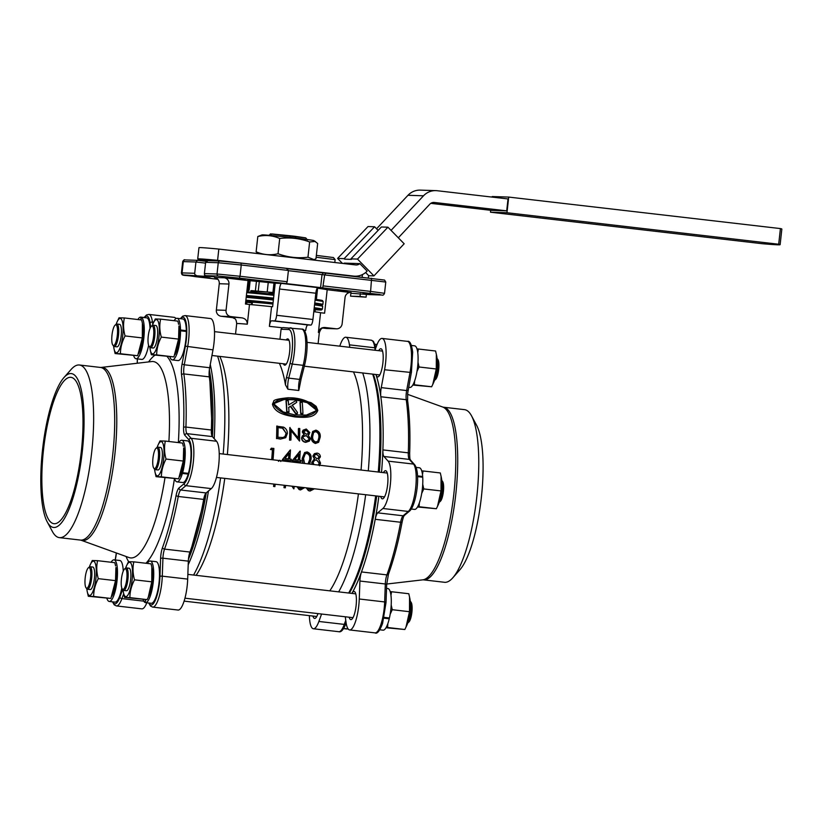 <?xml version="1.0" encoding="UTF-8"?>
<svg xmlns="http://www.w3.org/2000/svg" width="823" height="823" viewBox="0 0 823 823"><rect width="100%" height="100%" fill="white"/><g stroke="black" fill="none" stroke-linecap="round" stroke-linejoin="round"><path stroke-width="1.23" d="M274.666 403.27L284.069 399.525L295.601 399.865L307.236 402.694L315.981 409.772L315.744 411.099M316.186 409.35L307.37 402.221L295.652 399.381L284.058 399.093L274.759 403.044L274.471 404.515L283.133 411.911L294.757 414.885L306.382 415.08L315.857 410.903L315.981 409.772M317.801 410.399L316.155 406.346L311.125 402.704L294.871 398.198L288.276 397.756C278.051 398.733 273.195 399.968 273.699 401.449L272.444 404.206C274.964 413.835 287.361 415.512 295.107 416.963C303.039 417.446 314.705 418.753 317.801 410.399A0.946 0.545 -177.8 0 0 317.112 409.823C309.829 396.768 280.437 393.641 273.545 403.97C280.334 417.642 310.065 420.964 317.112 409.823M70.511 377.304A73.669 18.878 -83.4 0 0 43.578 449.121A73.669 18.878 -83.4 0 0 53.937 523.695A73.669 18.878 -83.4 0 0 54.349 523.726A73.669 18.878 -83.4 0 0 81.271 451.909A73.669 18.878 -83.4 0 0 70.912 377.325A73.669 18.878 -83.4 0 0 70.511 377.304M423.444 579.845L444.492 582.283A86.899 22.272 -83.4 0 0 444.965 582.324A86.899 22.272 -83.4 0 0 452.753 577.859A86.899 22.272 -83.4 0 0 476.62 498.532A86.899 22.272 -83.4 0 0 471.538 415.852A86.899 22.272 -83.4 0 0 464.511 409.648L443.463 407.21A86.899 22.272 96.6 0 1 455.685 495.168A86.899 22.272 96.6 0 1 423.917 579.886A86.899 22.272 96.6 0 1 423.444 579.845L422.765 579.845A87.135 22.334 -83.4 0 0 453.627 495.868A87.135 22.334 -83.4 0 0 442.795 407.056L407.57 394.33M63.978 377.531L71.128 369.434A86.899 22.272 96.6 0 1 78.915 364.97A86.899 22.272 96.6 0 1 79.389 365.001A86.899 22.272 96.6 0 1 91.61 452.959A86.899 22.272 96.6 0 1 59.853 537.666A86.899 22.272 96.6 0 1 59.379 537.635A86.899 22.272 96.6 0 1 52.353 531.432L47.24 521.916A77.455 19.855 96.6 0 1 42.703 448.226A77.455 19.855 96.6 0 1 63.978 377.531A77.455 19.855 96.6 0 1 70.922 373.549A77.455 19.855 96.6 0 1 82.331 451.158A77.455 19.855 96.6 0 1 53.927 527.481A77.455 19.855 96.6 0 1 47.24 521.916M437.136 358.53L437.877 359.528A10.39 2.664 96.6 0 1 438.69 369.486A10.39 2.664 96.6 0 1 435.573 379.434L434.626 380.236A11.337 2.901 -83.4 0 0 438.031 369.393A11.337 2.901 -83.4 0 0 437.136 358.53A11.337 2.901 -83.4 0 0 437.044 358.406M410.348 601.243L411.078 602.251A10.39 2.664 96.6 0 1 411.901 612.209A10.39 2.664 96.6 0 1 408.774 622.147L407.827 622.96A11.337 2.901 -83.4 0 0 411.233 612.106A11.337 2.901 -83.4 0 0 410.348 601.243A11.337 2.901 -83.4 0 0 410.245 601.129M441.858 480.478L442.599 481.476A10.39 2.664 96.6 0 1 443.412 491.434A10.39 2.664 96.6 0 1 440.295 501.382L439.348 502.184A11.337 2.901 -83.4 0 0 442.753 491.331A11.337 2.901 -83.4 0 0 441.858 480.478A11.337 2.901 -83.4 0 0 441.766 480.354M117.329 335.259A10.39 2.664 -83.4 0 0 115.107 325.136A10.39 2.664 -83.4 0 0 111.99 335.084A10.39 2.664 -83.4 0 0 112.802 345.043A10.39 2.664 -83.4 0 0 117.329 335.259M115.107 325.136L116.053 324.334A11.337 2.901 96.6 0 1 116.866 324.015A11.337 2.901 96.6 0 1 118.481 335.373A11.337 2.901 96.6 0 1 114.263 346.534A11.337 2.901 96.6 0 1 113.543 346.041L112.802 345.043M153.572 336.432A10.39 2.664 -83.4 0 0 151.35 326.309A10.39 2.664 -83.4 0 0 148.233 336.257A10.39 2.664 -83.4 0 0 149.045 346.216A10.39 2.664 -83.4 0 0 153.572 336.432M151.35 326.309L152.296 325.507A11.337 2.901 96.6 0 1 153.109 325.188A11.337 2.901 96.6 0 1 154.714 336.545A11.337 2.901 96.6 0 1 150.496 347.707A11.337 2.901 96.6 0 1 149.776 347.213L149.045 346.216M158.294 458.37A10.39 2.664 -83.4 0 0 156.072 448.257A10.39 2.664 -83.4 0 0 152.955 458.205A10.39 2.664 -83.4 0 0 153.767 468.153A10.39 2.664 -83.4 0 0 158.294 458.37M156.072 448.257L157.018 447.445A11.337 2.901 96.6 0 1 157.831 447.136A11.337 2.901 96.6 0 1 159.436 458.483A11.337 2.901 96.6 0 1 155.218 469.655A11.337 2.901 96.6 0 1 154.508 469.161L153.767 468.153M126.773 579.145A10.39 2.664 -83.4 0 0 124.551 569.032A10.39 2.664 -83.4 0 0 121.434 578.97A10.39 2.664 -83.4 0 0 122.246 588.929A10.39 2.664 -83.4 0 0 126.773 579.145M124.551 569.032L125.497 568.22A11.337 2.901 96.6 0 1 126.31 567.911A11.337 2.901 96.6 0 1 127.925 579.258A11.337 2.901 96.6 0 1 123.707 590.43A11.337 2.901 96.6 0 1 122.987 589.937L122.246 588.929M90.53 577.972A10.39 2.664 -83.4 0 0 88.308 567.86A10.39 2.664 -83.4 0 0 85.191 577.797A10.39 2.664 -83.4 0 0 86.004 587.756A10.39 2.664 -83.4 0 0 90.53 577.972M88.308 567.86L89.265 567.047A11.337 2.901 96.6 0 1 90.077 566.738A11.337 2.901 96.6 0 1 91.682 578.085A11.337 2.901 96.6 0 1 87.464 589.247A11.337 2.901 96.6 0 1 86.744 588.764L86.004 587.756M150.496 347.707L153.222 348.016A11.337 2.901 -83.4 0 0 157.44 336.854A11.337 2.901 -83.4 0 0 155.835 325.507L153.109 325.188M155.218 469.655L157.944 469.964A11.337 2.901 -83.4 0 0 162.162 458.802A11.337 2.901 -83.4 0 0 160.557 447.455L157.831 447.136M123.707 590.43L126.423 590.739A11.337 2.901 -83.4 0 0 130.641 579.577A11.337 2.901 -83.4 0 0 129.036 568.22L126.31 567.911M87.464 589.247L90.18 589.566A11.337 2.901 -83.4 0 0 94.398 578.404A11.337 2.901 -83.4 0 0 92.793 567.047L90.077 566.738M114.263 346.534L116.979 346.843A11.337 2.901 -83.4 0 0 121.197 335.681A11.337 2.901 -83.4 0 0 119.592 324.334L116.866 324.015M417.755 352.614L418.341 349.014L435.593 351.01L436.674 355.834A17.252 4.424 96.6 0 1 433.556 382.757L431.643 386.779L412.786 385.041M436.355 354.24L436.283 368.982L432.764 384.485M431.643 386.779L414.391 384.783L414.627 380.926M416.973 371.471L419.041 366.986L418.002 362.274M418.341 349.014L417.004 348.921M422.477 474.562L423.063 470.962L440.315 472.958L441.395 477.782A17.252 4.424 96.6 0 1 438.278 504.705L436.365 508.727L417.508 506.989M441.077 476.188L441.005 490.93L437.486 506.433M417.714 506.629L419.113 506.731L419.349 502.874M421.695 493.419L423.763 488.934L422.724 484.222M390.956 595.338L391.542 591.737L408.794 593.733L409.875 598.547A17.252 4.424 96.6 0 1 410.029 611.839A17.252 4.424 96.6 0 1 406.757 625.48L404.844 629.502L385.987 627.764M409.556 596.953L409.484 611.705L405.965 627.198M386.193 627.404L387.592 627.496L387.828 623.649M390.184 614.195L392.242 609.699L391.203 604.998M113.636 346.164A17.252 4.424 -83.4 0 0 114.006 348.736A17.252 4.424 -83.4 0 0 114.428 350.361A17.252 4.424 -83.4 0 0 121.176 344.281A17.252 4.424 -83.4 0 0 122.143 320.816A17.252 4.424 -83.4 0 0 117.123 321.814A17.252 4.424 -83.4 0 0 116.177 324.231M114.006 348.736L115.097 353.551L120.436 353.725C120.456 347.656 122.01 341.72 125.075 335.928C123.337 329.807 123.1 323.809 124.376 317.956L119.037 317.791L117.123 321.814M86.837 588.887A17.252 4.424 -83.4 0 0 87.207 591.459A17.252 4.424 -83.4 0 0 91.672 593.877A17.252 4.424 -83.4 0 0 95.921 578.456A17.252 4.424 -83.4 0 0 95.159 563.035A17.252 4.424 -83.4 0 0 90.335 564.537A17.252 4.424 -83.4 0 0 89.388 566.954M87.207 591.459L88.298 596.274L93.637 596.449C93.668 590.379 95.211 584.443 98.276 578.651L115.529 580.647L110.879 598.444L88.298 596.274M112 596.15L112.792 594.422A17.252 4.424 -83.4 0 0 116.074 580.791A17.252 4.424 -83.4 0 0 115.92 567.5L115.529 580.647M123.08 590.06A17.252 4.424 -83.4 0 0 123.45 592.632A17.252 4.424 -83.4 0 0 123.872 594.257A17.252 4.424 -83.4 0 0 130.62 588.178A17.252 4.424 -83.4 0 0 131.587 564.712A17.252 4.424 -83.4 0 0 126.567 565.71A17.252 4.424 -83.4 0 0 125.621 568.127M124.54 597.447L129.88 597.621C129.9 591.552 131.454 585.616 134.519 579.824C132.781 573.693 132.544 567.705 133.83 561.852L151.072 563.858L151.833 567.078L151.771 581.82L148.243 597.323L147.122 599.617L124.54 597.447L123.45 592.632M148.243 597.323L149.035 595.595A17.252 4.424 -83.4 0 0 152.162 568.672L151.833 567.078M154.601 469.285A17.252 4.424 -83.4 0 0 154.971 471.857A17.252 4.424 -83.4 0 0 159.827 473.626A17.252 4.424 -83.4 0 0 164.034 450.263A17.252 4.424 -83.4 0 0 158.674 443.792A17.252 4.424 -83.4 0 0 158.088 444.934A17.252 4.424 -83.4 0 0 157.142 447.352M154.971 471.857L156.051 476.671L161.39 476.846C161.421 470.777 162.975 464.841 166.04 459.049C164.302 452.917 164.065 446.93 165.341 441.077L160.001 440.912L158.088 444.934M179.764 476.548L180.556 474.82A17.252 4.424 -83.4 0 0 181.842 471.342A17.252 4.424 -83.4 0 0 182.048 470.653A17.252 4.424 -83.4 0 0 183.673 447.897L183.282 461.045L178.642 478.842L156.051 476.671M165.341 441.077L182.593 443.083L183.354 446.303M347.944 628.679A20.945 5.37 96.6 0 1 347.491 628.906L343.644 628.463M386.532 588.394L387.859 588.548A20.945 5.37 96.6 0 1 390.832 609.534A20.945 5.37 96.6 0 1 389.433 617.98L384.187 617.373M416.129 467.402L419.38 467.783A20.945 5.37 96.6 0 1 422.672 476.486L417.518 475.889M417.549 476.62L422.724 477.217A20.945 5.37 96.6 0 1 422.353 488.759A20.945 5.37 96.6 0 1 414.555 509.396L411.294 509.026M411.407 345.454L414.658 345.835A20.945 5.37 96.6 0 1 417.631 366.821A20.945 5.37 96.6 0 1 409.833 387.448L408.671 387.314M133.676 355.639A20.945 5.37 -83.4 0 0 136.021 358.735A20.945 5.37 -83.4 0 0 143.819 338.099A20.945 5.37 -83.4 0 0 141.289 317.236L147.07 317.915A20.945 5.37 -83.4 0 1 150.033 328.418M136.021 358.735L141.813 359.404A20.945 5.37 -83.4 0 0 148.603 345.331M106.887 598.362A20.945 5.37 -83.4 0 0 109.222 601.459A20.945 5.37 -83.4 0 0 117.02 580.822A20.945 5.37 -83.4 0 0 114.047 559.835A20.945 5.37 -83.4 0 0 111.105 562.253M123.244 571.141A20.945 5.37 -83.4 0 0 119.839 560.504L114.047 559.835M145.62 599.669L145.249 602.59A20.945 5.37 -83.4 0 0 145.465 602.631A20.945 5.37 -83.4 0 0 153.263 581.995A20.945 5.37 -83.4 0 0 150.29 561.008A20.945 5.37 -83.4 0 0 147.338 563.426M151.031 603.259A20.945 5.37 -83.4 0 0 151.257 603.3A20.945 5.37 -83.4 0 0 159.045 582.663A20.945 5.37 -83.4 0 0 156.082 561.677L150.29 561.008M143.13 599.535A20.945 5.37 -83.4 0 0 145.033 602.508L145.26 602.529M182.048 470.653L182.613 472.711A20.945 5.37 -83.4 0 0 184.784 461.219A20.945 5.37 -83.4 0 0 181.811 440.233A20.945 5.37 -83.4 0 0 178.858 442.651M182.613 472.711L188.395 473.379A20.945 5.37 -83.4 0 0 190.566 461.888A20.945 5.37 -83.4 0 0 187.593 440.902L181.811 440.233M174.641 478.76A20.945 5.37 -83.4 0 0 176.986 481.856A20.945 5.37 -83.4 0 0 182.397 473.431L188.189 474.099L187.983 473.328M176.986 481.856L182.768 482.525A20.945 5.37 -83.4 0 0 188.189 474.099M316.351 255.387L333.459 257.558L335.126 259.636L316.145 257.229M149.879 347.337A17.252 4.424 -83.4 0 0 150.249 349.909A17.252 4.424 -83.4 0 0 154.703 352.326A17.252 4.424 -83.4 0 0 158.962 336.905A17.252 4.424 -83.4 0 0 158.201 321.484A17.252 4.424 -83.4 0 0 153.366 322.986A17.252 4.424 -83.4 0 0 152.42 325.404M150.249 349.909L151.329 354.723L156.668 354.898C156.699 348.829 158.253 342.893 161.318 337.101C159.58 330.98 159.343 324.982 160.619 319.139L155.28 318.964L153.366 322.986M175.042 354.6L175.834 352.872A17.252 4.424 -83.4 0 0 179.105 339.241A17.252 4.424 -83.4 0 0 179.496 332.379A17.252 4.424 -83.4 0 0 179.486 331.607A17.252 4.424 -83.4 0 0 178.951 325.949L178.56 339.107L173.92 356.904L151.329 354.723M160.619 319.139L177.871 321.135L178.632 324.355M180.062 339.271A20.945 5.37 -83.4 0 0 180.525 330.805L186.317 331.474A20.945 5.37 -83.4 0 1 185.844 339.94A20.945 5.37 -83.4 0 1 178.046 360.577L172.264 359.908A20.945 5.37 -83.4 0 0 180.062 339.271M169.919 356.812A20.945 5.37 -83.4 0 0 172.264 359.908M288.688 329.498A1.893 1.821 -88.1 0 1 290.714 327.832A24.556 6.296 96.6 0 1 290.848 327.842A24.556 6.296 96.6 0 1 294.336 352.439A24.556 6.296 96.6 0 1 292.278 364.075L288.729 378.127A9.444 2.418 -83.4 0 0 287.947 382.602A9.444 2.418 -83.4 0 0 287.916 389.228L285.447 384.825A11.337 2.901 96.6 0 1 285.643 382.376A11.337 2.901 96.6 0 1 286.589 377.006L290.138 362.953A22.663 5.812 -83.4 0 0 288.688 329.498L281.075 329.251L279.974 339.23M286.589 377.006A1.893 0.833 14.2 0 0 288.729 378.127L299.613 379.393A9.444 2.418 96.6 0 0 298.821 383.868A9.444 2.418 96.6 0 0 298.8 390.493L301.115 378.94A1.893 0.833 14.2 0 0 301.105 378.683M209.68 367.727L212.992 349.857A24.556 6.296 -83.4 0 0 210.493 318.532L185.103 315.59A24.556 6.296 96.6 0 1 188.59 340.187A24.556 6.296 96.6 0 1 187.603 346.915L184.29 364.784L209.68 367.727A9.444 2.418 -83.4 0 0 209.299 370.319A9.444 2.418 -83.4 0 0 209.268 376.862L183.868 373.92A126.845 32.509 96.6 0 1 185.926 427.065L211.326 430.007A9.444 2.418 -83.4 0 0 212.344 436.591L186.955 433.639L191.131 438.289L216.531 441.241L212.344 436.591M149.045 603.043A22.663 5.812 -83.4 0 0 159.487 582.674A22.663 5.812 -83.4 0 0 159.95 576.45L160.598 558.498A11.337 2.901 96.6 0 1 162.512 547.583A124.962 32.025 -83.4 0 0 176.04 495.734A11.337 2.901 96.6 0 1 179.002 487.967L184.177 483.626A22.663 5.812 -83.4 0 0 191.008 461.909A22.663 5.812 -83.4 0 0 189.002 439.904A1.893 1.78 -42 0 1 191.131 438.289A24.556 6.296 96.6 0 1 193.312 462.135A24.556 6.296 96.6 0 1 185.905 485.663L180.731 490.004L206.131 492.946A9.444 2.418 -83.4 0 0 203.662 499.417L178.262 496.475A126.845 32.509 96.6 0 1 164.528 549.106L189.918 552.048A9.444 2.418 -83.4 0 0 188.518 558.55A9.444 2.418 -83.4 0 0 188.333 561.142L162.933 558.2L162.285 576.162L187.685 579.104L188.333 561.142M385.946 602.652A1.893 0.545 -177.9 0 0 386.018 602.508L382.582 623.474C379.64 631.087 377.119 634.224 375.021 632.877A24.556 6.296 -83.4 0 0 384.156 608.681A24.556 6.296 -83.4 0 0 384.66 601.942L385.308 583.98L359.908 581.038A9.444 2.418 96.6 0 1 361.503 571.944A126.845 32.509 96.6 0 1 351.977 593.29A14.166 3.631 96.6 0 1 354.085 591.459A14.166 3.631 96.6 0 1 356.102 605.656A14.166 3.631 96.6 0 1 350.824 619.606A14.166 3.631 96.6 0 1 349.158 617.229M317.966 613.619A14.166 3.631 96.6 0 1 314.581 618.433A14.166 3.631 96.6 0 1 312.915 616.057M383.436 472.628A14.166 3.631 96.6 0 1 385.606 470.694A14.166 3.631 96.6 0 1 387.612 484.881A14.166 3.631 96.6 0 1 382.345 498.841A14.166 3.631 96.6 0 1 380.679 496.454M378.714 350.68A14.166 3.631 96.6 0 1 380.884 348.746A14.166 3.631 96.6 0 1 382.89 362.933A14.166 3.631 96.6 0 1 377.623 376.893A14.166 3.631 96.6 0 1 376.09 374.949A14.166 3.631 96.6 0 1 375.957 374.506A126.845 32.509 96.6 0 1 376.09 374.949A126.845 32.509 96.6 0 1 380.843 396.758A9.444 2.418 96.6 0 1 381.265 387.623L406.655 390.565L409.967 372.696A24.556 6.296 -83.4 0 0 410.955 365.968A24.556 6.296 -83.4 0 0 407.478 341.37L382.078 338.428A24.556 6.296 96.6 0 1 385.565 363.025A24.556 6.296 96.6 0 1 384.578 369.753L381.265 387.623M359.908 581.038L359.27 599A24.556 6.296 96.6 0 1 358.766 605.738A24.556 6.296 96.6 0 1 349.631 629.934A24.556 6.296 96.6 0 1 346.041 622.332L345.279 616.777M390.287 484.963A24.556 6.296 96.6 0 1 382.88 508.491L377.706 512.842L403.105 515.784L408.28 511.443A24.556 6.296 -83.4 0 0 415.677 487.916A24.556 6.296 -83.4 0 0 413.506 464.079L388.117 461.127A24.556 6.296 96.6 0 1 390.287 484.963M123.676 593.753L121.907 598.619A24.556 6.296 96.6 0 1 116.413 605.923L141.803 608.866A24.556 6.296 -83.4 0 0 146.833 602.786M373.292 374.198A125.333 32.128 96.6 0 1 379.331 472.145M382.88 508.491L408.28 511.443A1.893 1.759 50 0 0 409.576 511.062C416.376 505.456 420.954 472.453 414.597 464.635A1.893 1.78 -42 0 0 413.506 464.079L409.329 459.419L383.93 456.477A9.444 2.418 96.6 0 1 382.901 449.903A126.845 32.509 96.6 0 1 381.533 472.402A126.845 32.509 96.6 0 0 375.905 374.506M209.361 369.805L212.457 436.704A125.333 32.128 -83.4 0 0 209.351 369.918M270.232 235.645L271.909 233.958L290.426 235.779L289.83 237.569M315.363 241.448L309.633 241.952C299.932 238.372 289.953 237.209 279.707 238.485C272.629 235.399 265.325 234.74 257.805 236.53L262.043 234.884A26.13 0.535 6.3 0 1 262.897 234.864A26.13 0.535 6.3 0 1 290.797 237.538A26.13 0.535 6.3 0 1 313.933 240.614L317.668 243.464L315.981 258.731L314.057 259.636L307.956 257.218C297.71 258.484 287.731 257.332 278.03 253.741C270.51 255.531 263.206 254.873 256.128 251.787L258.134 253.628M285.015 268.205A28.332 0.586 6.3 0 1 291.846 268.977A28.332 0.586 6.3 0 1 310.652 271.405M274.11 293.286L267.331 293.688M256.755 292.649L251.499 291.157L252.959 292.299M314.53 304.88A41.994 0.864 -173.7 0 1 322.667 306.3L321.916 305.22L314.633 303.975A41.047 0.844 6.3 0 1 315.404 305.004M286.167 339.95A13.219 3.385 96.6 0 1 287.731 338.891A13.219 3.385 96.6 0 1 289.603 352.141A13.219 3.385 96.6 0 1 284.686 365.165A13.219 3.385 96.6 0 1 283.41 363.776M281.075 329.251L282.155 327.76A41.562 0.854 -173.7 0 0 269.378 326.361C269.903 322.832 270.644 320.98 271.611 320.785L274.563 320.877A5.668 1.451 -83.4 0 0 276.641 315.291L312.925 319.499A5.668 1.451 96.6 0 1 310.847 325.085L307.884 324.992C306.928 325.178 306.177 327.04 305.652 330.568A41.562 0.854 -173.7 0 0 304.078 330.362M251.797 302.885L251.601 304.675M249.564 281.95A45.337 0.936 6.3 0 1 247.918 281.733M248.052 280.55L245.46 304.016L249.492 304.489A41.562 0.854 6.3 0 1 271.559 306.65L272.629 306.691L275.221 283.225A45.337 0.936 6.3 0 0 248.052 280.55L224.144 277.783A5.668 5.473 -88.1 0 1 228.959 284.038L219.257 283.729A5.668 5.473 91.9 0 0 214.433 277.464L224.144 277.783M197.181 276.744L210.184 277.968L197.181 276.744M247.836 280.098L257.877 281.044L247.836 280.098M232.199 277.876L245.192 279.11L232.199 277.876M337.615 290.509L347.656 291.455L337.615 290.509M363.015 293.05L376.018 294.274L363.015 293.05M378.261 472.021A126.845 32.509 -83.4 0 0 372.675 374.126M210.266 364.568A126.845 32.509 96.6 0 1 214.206 438.659M219.792 356.4A120.899 30.986 96.6 0 1 227.374 454.533M223.187 454.049A126.845 32.509 -83.4 0 0 217.591 356.153M361.05 470.026A120.899 30.986 -83.4 0 0 353.468 371.903M362.696 372.973A126.845 32.509 96.6 0 1 368.293 470.869M313.902 310.641L315.127 310.775M315.158 310.518L313.923 310.374M312.092 464.357L311.742 462.361L314.52 459.08L312.853 456.107L314.345 453.72M312.339 464.378L311.948 462.279L314.016 459.296M318.696 459.255L320.579 463.164L319.396 465.777M302.72 463.267L302.195 458.401L304.603 452.568M298.276 462.752A121.65 31.181 -83.4 0 0 298.379 461.394L292.36 460.695L300.241 451.138A121.65 31.181 -83.4 0 1 299.634 460.18L301.095 460.355A121.65 31.181 -83.4 0 1 300.992 461.703L299.51 461.631M298.08 462.732A120.899 30.986 -83.4 0 0 298.183 461.477L292.155 460.777L300.014 451.107M288.503 461.621A121.65 31.181 -83.4 0 0 288.616 460.263L282.598 459.563L290.478 450.006A121.65 31.181 -83.4 0 1 289.861 459.049L291.332 459.213A121.65 31.181 -83.4 0 1 291.219 460.571L289.747 460.499M288.307 461.6A120.899 30.986 -83.4 0 0 288.41 460.345L282.392 459.646L290.241 449.975M278.472 461.302L279.625 460.335M278.678 461.24L279.264 460.355M271.703 459.676A120.899 30.986 -83.4 0 0 272.423 449.749L270.479 449.523L271.302 448.278L273.853 448.412A121.65 31.181 -83.4 0 1 273.041 459.831M318.522 442.342L315.435 443.474C312.287 442.249 310.929 439.894 311.372 436.385L312.637 431.561M309.355 441.138L305.93 442.136C303.378 441.756 301.979 440.284 301.753 437.733L302.494 435.748L304.335 434.585L302.514 431.736L303.08 430.172L306.259 429.009L309.839 432.62L308.008 435.007L310.384 438.628L309.355 441.138L305.724 442.342C303.162 441.961 301.774 440.5 301.547 437.959L302.391 435.881M304.129 434.832L302.308 432.003L302.977 430.316M309.222 434.225L308.141 435.1M298.636 428.444L299.767 428.567A121.65 31.181 -83.4 0 1 299.531 441.066L291.126 430.213A121.65 31.181 -83.4 0 1 290.91 440.068L289.562 440.14A120.899 30.986 -83.4 0 0 289.789 427.723L298.482 438.237A121.65 31.181 -83.4 0 0 298.636 428.444L298.42 428.721A120.899 30.986 -83.4 0 1 298.286 437.97M299.531 441.066L290.92 430.48M276.538 438.628A120.899 30.986 -83.4 0 0 276.775 426.211L283.575 427.137C286.147 428.546 287.402 430.666 287.33 433.484L285.756 437.61L280.468 439.091L276.744 438.422A121.65 31.181 -83.4 0 0 276.981 425.933M285.653 437.713L280.468 439.091M279.378 363.313A120.899 30.986 96.6 0 1 285.447 384.825M387.931 227.189L381.378 226.983L350.937 258.864L357.491 259.08L373.94 275.88L404.165 243.773L387.931 227.189L357.491 259.08M378.127 230.389L374.578 226.757L368.025 226.551L337.595 258.432L342.45 263.401M374.578 226.757L344.148 258.648L337.595 258.432M350.937 258.864L351.452 259.389L344.652 259.163L351.442 259.379M329.797 590.832A120.899 30.986 -83.4 0 0 358.437 493.882M224.761 478.379A120.899 30.986 96.6 0 1 196.121 575.339M275.201 484.233A121.65 31.181 -83.4 0 1 274.872 486.64L273.545 486.414A120.899 30.986 -83.4 0 0 273.874 484.078M285.622 485.436A121.65 31.181 -83.4 0 1 285.293 487.844L283.966 487.627A120.899 30.986 -83.4 0 0 284.295 485.282M294.253 486.434A121.65 31.181 -83.4 0 1 293.914 488.852L291.887 486.167M299.099 489.52L297.031 486.763M308.358 490.559L306.259 487.833M308.975 489.356L312.987 488.605M412.992 384.691L414.391 384.783M436.283 368.982L419.041 366.986M436.365 508.727L419.113 506.731M441.005 490.93L423.763 488.934M423.063 470.962L421.726 470.869M391.542 591.737L390.205 591.644M404.844 629.502L387.592 627.496M409.484 611.705L392.242 609.699M125.075 335.928L142.328 337.934L137.678 355.721L115.097 353.551M124.376 317.956L141.628 319.962L142.389 323.182L142.328 337.934M120.436 353.725L137.678 355.721M98.276 578.651C96.538 572.52 96.312 566.533 97.587 560.679L92.248 560.504L90.335 564.537M93.637 596.449L110.879 598.444M97.587 560.679L114.829 562.685L115.59 565.905M129.88 597.621L147.122 599.617M134.519 579.824L151.771 581.82M133.83 561.852L128.481 561.677L126.567 565.71M161.39 476.846L178.642 478.842M166.04 459.049L183.282 461.045M141.289 317.236L140.949 319.88M138.799 353.427L139.591 351.699A17.252 4.424 -83.4 0 0 142.718 324.776L142.389 323.182M140.723 319.859L141.062 317.164A20.945 5.37 -83.4 0 0 140.846 317.112A20.945 5.37 -83.4 0 0 137.894 319.53M145.033 602.508L145.393 599.658M182.397 473.431L181.842 471.342M185.823 331.412L186.307 330.661A20.945 5.37 -83.4 0 0 182.871 318.964L177.089 318.285A20.945 5.37 -83.4 0 0 174.137 320.703M109.222 601.459L115.014 602.127A20.945 5.37 -83.4 0 0 121.804 588.044M146.844 317.884L146.854 317.832A20.945 5.37 -83.4 0 0 146.638 317.791L140.846 317.112M315.209 310.086L313.974 309.973M369.537 294.613A1.893 1.821 -88.1 0 1 369.249 294.603L350.876 293.276L350.557 296.157L366.081 297.165L366.4 294.274M369.249 294.603L380.175 294.562L239.318 278.123L218.63 276.086L206.007 275.674L214.165 276.621L204.454 276.312L183.673 274.954L217.869 279.285L195.617 276.703C183.354 274.553 182.048 276.518 181.43 272.897L194.691 273.277L195.936 262.012L183.313 261.601L182.068 272.866A1.893 1.821 -88.1 0 0 183.673 274.954M276.641 315.291L279.542 289.017A5.668 1.451 96.6 0 1 281.62 283.431L275.221 283.225M317.205 288.173A45.337 0.936 6.3 0 1 327.194 289.727L350.228 292.474M316.382 299.459L317.483 289.418A45.337 0.936 6.3 0 1 316.66 289.346M249.513 282.392L247.857 282.34M317.452 289.717L316.557 289.614M156.668 354.898L173.92 356.904M161.318 337.101L178.56 339.107M279.707 238.485L278.03 253.741M309.633 241.952L307.956 257.218M257.805 236.53L256.128 251.787M209.752 260.716L202.047 259.831A47.23 0.977 6.3 0 1 197.715 258.936L198.96 247.672A47.23 0.977 6.3 0 1 218.825 249.071L355.68 264.934A5.668 5.473 -88.1 0 0 359.826 263.627L367.151 271.117A17.005 16.429 91.9 0 1 354.908 276.199L353.54 276.147M343.747 263.545A5.668 5.473 91.9 0 0 344.292 263.123L359.826 263.627M218.825 249.071L217.591 260.335L353.592 276.096A17.005 16.429 91.9 0 0 354.908 276.199M368.22 277.855L368.714 275.715L365.618 272.536M362.439 274.573L362.161 277.156M360.34 293.585L360.021 296.455L366.081 297.165M313.789 311.66A41.562 0.854 6.3 0 1 320.579 312.73L324.601 313.193L327.194 289.727M269.378 326.361L271.559 306.65M249.492 304.489L247.312 324.2A41.562 0.854 -173.7 0 0 236.695 323.604L235.543 334.076M246.694 304.16L246.91 302.216M248.052 291.877L248.474 288.009A5.668 1.451 96.6 0 0 247.846 282.402M324.272 327.76C323.439 328.789 321.742 326.062 319.314 332.718A41.562 0.854 -173.7 0 0 318.398 332.441C319.293 328.963 321.505 327.317 325.044 327.503L336.082 328.778A5.668 5.473 91.9 0 0 336.514 328.819L326.813 328.5A5.668 5.473 -88.1 0 1 326.371 328.47L322.914 328.068M315.25 309.726L315.014 311.824M336.514 328.819A5.668 5.473 91.9 0 0 342.142 323.778L345.043 297.504A5.668 5.473 -88.1 0 1 351.112 292.504M318.398 332.441L320.579 312.73M312.925 319.499L315.826 293.225L279.542 289.017M281.62 283.431L317.904 287.639A5.668 1.451 -83.4 0 0 315.826 293.225M236.695 323.604C235.923 317.225 234.442 319.17 232.94 317.678L221.171 316.269A5.668 5.473 -88.1 0 1 216.356 310.014L226.058 310.322L228.959 284.038M226.058 310.322A5.668 5.473 91.9 0 0 230.882 316.588L241.921 317.863C245.408 318.491 247.209 320.6 247.312 324.2M216.356 310.014L219.257 283.729M365.669 494.716A126.845 32.509 96.6 0 1 338.675 591.86M348.654 593.023A126.845 32.509 -83.4 0 0 375.648 495.878M193.57 575.04A126.845 32.509 -83.4 0 0 220.574 477.896M208.466 490.981A126.845 32.509 96.6 0 1 188.2 564.773M188.446 559.239A125.333 32.128 -83.4 0 0 206.275 492.823L188.446 559.342M376.718 496.002A125.333 32.128 96.6 0 1 349.343 593.105M322.75 287.793L324.694 274.666L326.227 272.989L383.528 279.995M206.007 275.674A1.893 1.821 -88.1 0 1 204.402 273.586L205.647 262.331L207.962 260.665L220.142 261.056A1.893 1.821 91.9 0 0 218.26 262.732L205.647 262.331M287.176 281.723L288.42 270.458L241.252 264.996L240.018 276.261L287.176 281.723L286.476 283.585M194.691 273.277A1.893 1.821 91.9 0 0 196.296 275.366M204.454 276.312L204.629 274.748M320.569 287.721L322.019 274.584L323.449 272.886L384.567 280.067L385.771 282.052L288.389 270.685M205.555 263.123L195.936 262.012L197.469 260.325L185.185 259.924A1.893 1.821 91.9 0 0 183.313 261.601L182.675 261.632C183.539 259.986 184.373 259.41 185.185 259.924A1.893 1.821 91.9 0 1 185.329 259.934M286.322 268.36L240.985 263.103L286.322 268.36L288.42 270.458M282.155 327.76L283.174 327.595L282.155 327.76M252.085 304.716L252.342 302.339A28.332 0.586 6.3 0 1 272.927 304.037M246.561 297.401A41.047 0.844 6.3 0 1 246.2 297.35A41.994 0.864 -173.7 0 1 273.37 300.004M246.293 296.475A41.047 0.844 6.3 0 1 273.473 299.078L246.293 296.475M273.668 292.556L273.606 293.132M251.571 290.581L251.499 291.157M251.529 290.92L250.717 290.817L251.54 290.848M251.56 290.612L274.182 292.618M251.519 290.982L274.193 292.577M273.956 283.091L272.927 292.432M268.247 282.495L267.208 291.918M259.296 281.589L258.257 290.982M256.447 281.312L255.387 290.869M250.151 280.736L249.091 290.303M249.698 280.694L248.608 290.591M197.715 258.936A47.23 0.977 6.3 0 1 217.591 260.335M360.021 296.455L350.557 296.157M373.94 275.88L368.714 275.715M344.652 259.163L344.148 258.648M430.789 203.343L491.166 210.349L506.701 210.853L508.017 198.94L437.157 190.72A17.005 16.429 91.9 0 0 435.84 190.627A17.005 16.429 91.9 0 0 423.516 195.792L391.059 230.389M398.322 237.816L429.832 204.155A5.668 5.473 -88.1 0 1 434.39 202.468L506.701 210.853M423.516 195.792L407.982 195.288A17.005 16.429 -88.1 0 1 420.306 190.123L435.84 190.627M407.982 195.288L376.553 228.784M270.366 233.907L305.765 237.878L307.411 239.956M290.426 235.779L295.004 236.304L296.085 238.3M268.555 235.584L270.695 233.917M351.884 593.393A126.845 32.509 96.6 0 0 378.878 496.248A126.845 32.509 96.6 0 1 375.247 519.313A9.444 2.418 96.6 0 1 377.706 512.842M175.937 318.604A24.556 6.296 -83.4 0 0 174.26 317.359L148.86 314.417A24.556 6.296 96.6 0 1 152.45 322.009L153.747 322.163M159.95 576.45A1.893 0.545 2.1 0 1 162.285 576.162A24.556 6.296 96.6 0 1 161.792 582.9A24.556 6.296 96.6 0 1 152.656 607.096L178.046 610.038A24.556 6.296 -83.4 0 0 187.685 579.104M206.131 492.946L211.305 488.605A24.556 6.296 -83.4 0 0 218.702 465.077A24.556 6.296 -83.4 0 0 216.531 441.241M339.786 346.164A24.556 6.296 96.6 0 1 345.835 337.245A24.556 6.296 96.6 0 1 349.425 344.847L349.765 347.327M374.938 350.238L376.584 345.722A24.556 6.296 96.6 0 1 382.078 338.428M383.93 456.477L388.117 461.127M321.577 614.03L318.882 621.458A24.556 6.296 96.6 0 1 313.388 628.762A24.556 6.296 96.6 0 1 309.376 615.645M179.486 331.607L180.525 329.992L186.307 330.661M180.525 329.992A20.945 5.37 -83.4 0 0 177.089 318.285M180.525 330.805L179.496 332.379M280.684 438.885L276.744 438.422M279.007 427.425L278.112 427.322A121.65 31.181 -83.4 0 1 277.927 437.26L283.019 437.527L285.077 436.416L286.188 433.351L282.906 428.217L278.112 427.621M282.906 428.217L278.802 427.703M286.188 433.351L282.701 428.495M284.974 436.519L285.982 433.598M290.91 440.068L289.562 440.14M289.768 439.935A121.65 31.181 -83.4 0 0 290.005 427.435M305.991 440.84L308.594 440.058L309.253 438.515L306.197 435.511L303.471 436.447L302.895 437.898L305.991 440.84M306.197 434.235L308.296 433.495L308.707 432.445L306.187 430.264L303.656 431.89L306.197 434.235M303.954 431.005L303.656 431.89M308.193 433.608L308.707 432.445M308.491 432.713L306.187 430.264M305.981 430.542L303.862 431.149M308.491 440.161L309.253 438.515M309.036 438.741L306.197 435.511M305.991 435.758L303.368 436.571M315.651 443.268C312.493 442.044 311.135 439.667 311.588 436.149L312.75 431.406L315.898 430.131C319.139 431.283 320.579 433.628 320.209 437.147L318.624 442.249L315.435 443.474M318.522 440.11L319.077 437.003C319.406 434.277 318.357 432.404 315.929 431.386L313.645 432.342L312.73 436.272C312.308 439.019 313.316 440.912 315.734 441.961L317.822 441.231L319.077 437.003M317.729 441.323L318.306 440.336M318.861 437.25C319.19 434.544 318.141 432.682 315.723 431.664L315.929 431.386M315.723 431.664L313.532 432.486M271.899 459.697A121.65 31.181 -83.4 0 0 272.639 449.615L272.423 449.749M272.639 449.615L270.479 449.523M270.685 449.389L271.508 448.144M279.82 460.263L280.787 461.487M291.219 460.571L289.758 460.396A121.65 31.181 -83.4 0 1 289.645 461.754M284.943 458.473L288.719 458.915A121.65 31.181 -83.4 0 0 289.13 453.226L284.943 458.473M288.534 458.895A120.899 30.986 -83.4 0 0 288.914 453.504M300.992 461.703L299.521 461.528A121.65 31.181 -83.4 0 1 299.407 462.886M294.706 459.615L298.492 460.047A121.65 31.181 -83.4 0 0 298.893 454.358L294.706 459.615M298.296 460.026A120.899 30.986 -83.4 0 0 298.677 454.635M302.967 463.298L302.401 458.298L304.705 452.496L307.092 451.93C310.292 453.144 311.598 455.603 311.022 459.306L309.613 464.069M308.028 463.884L309.89 459.162C310.374 456.302 309.427 454.337 307.051 453.267L305.354 453.679L303.543 458.432L304.572 463.483M307.936 463.874L309.15 462.413M308.954 462.485L309.89 459.162M309.685 459.265C310.168 456.415 309.222 454.461 306.845 453.401L307.051 453.267M306.845 453.401L305.251 453.751M314.725 458.967L312.853 456.107M313.059 455.983L314.448 453.648L316.989 453.082C319.098 453.452 320.229 454.718 320.384 456.868L318.604 459.306M318.223 465.067L319.447 463.061L316.546 459.934L314.705 460.211L313.079 462.444L313.902 464.563M316.618 458.586L318.162 458.298L319.242 456.693L316.845 454.399L315.065 454.759L314.201 456.137L316.618 458.586M318.069 458.349L319.242 456.693M319.036 456.816L316.845 454.399M316.639 454.543L314.962 454.831M318.131 465.057L319.447 463.061M319.242 463.143L316.546 459.934M316.341 460.036L314.592 460.263M273.73 486.506A121.65 31.181 -83.4 0 0 274.069 484.099M293.657 488.821L292.031 486.177M284.151 487.72A121.65 31.181 -83.4 0 0 284.48 485.303M304.644 487.638L300.477 489.952L299.191 489.572L297.206 486.784M298.461 486.928L300.734 488.615L303.389 487.494M299.747 488.327L300.734 488.615M300.549 488.523L303.162 487.473M314.479 488.78L309.983 491.053L308.45 490.611L306.434 487.854M307.72 487.998L310.014 489.623M310.199 489.706L313.213 488.636M317.431 289.891L316.485 289.871M313.985 309.86L315.219 309.962M141.062 317.164L146.854 317.832M422.672 476.486L422.333 477.175M388.898 617.919L389.248 618.783L384.012 618.176M389.248 618.783A20.945 5.37 96.6 0 1 383.034 630.171L379.784 629.79M347.265 628.885L343.582 628.556M347.255 628.978A20.945 5.37 96.6 0 1 346.792 628.998L343.541 628.618M452.753 577.859L459.903 569.763A77.455 19.855 -83.4 0 0 481.177 499.057A77.455 19.855 -83.4 0 0 476.64 425.368L471.538 415.852M302.247 402.426L300.179 402.19A121.65 31.181 -83.4 0 1 300.879 413.259L302.946 413.496A121.65 31.181 -83.4 0 0 302.247 402.426M302.72 414.082L302.946 413.496M291.98 405.574L296.589 402.437C296.969 401.161 296.434 400.719 294.953 401.13L288.606 404.967A121.65 31.181 -83.4 0 0 288.287 400.811L286.219 400.575A121.65 31.181 -83.4 0 1 286.918 411.644L288.986 411.881A121.65 31.181 -83.4 0 0 288.75 407.313L290.632 406.13L295.724 413.167C297.052 413.99 297.617 413.722 297.422 412.364L292.186 405.153L296.702 402.344M288.76 412.457L288.986 411.881M297.381 413.455L297.422 412.364M302.741 413.876L300.673 413.64A120.899 30.986 -83.4 0 0 299.973 402.632M288.544 407.724L290.632 406.13M290.426 406.541L295.508 413.537C296.846 414.36 297.412 414.092 297.206 412.745M288.78 412.261L286.713 412.025A120.899 30.986 -83.4 0 0 286.013 401.017M490.477 212.2L506.978 212.735L508.707 197.078L780.42 228.578A72.146 1.492 6.3 0 1 781.85 229.041L780.122 244.698A72.146 1.492 6.3 0 1 762.191 243.701L490.477 212.2L490.683 210.287M492.144 197.098L492.205 196.543L508.707 197.078M506.978 212.735L778.692 244.236L780.42 228.578M778.692 244.236A72.146 1.492 6.3 0 1 780.122 244.698M272.444 404.206A0.946 0.556 3.5 0 1 273.545 403.97M129.149 557.593L129.005 557.541A98.832 25.328 -83.4 0 0 131.042 557.943A98.832 25.328 -83.4 0 0 164.991 477.71M174.435 478.749A108.039 27.694 96.6 0 1 145.938 563.261M128.625 561.656A108.039 27.694 96.6 0 1 126.042 556.471M59.379 537.635L80.417 540.073A86.899 22.272 -83.4 0 0 80.901 540.114A86.899 22.272 -83.4 0 0 112.658 455.407A86.899 22.272 -83.4 0 0 100.437 367.439L101.116 367.439A87.135 22.334 96.6 0 1 102.001 367.408A87.135 22.334 96.6 0 1 114.829 454.718A87.135 22.334 96.6 0 1 82.876 540.577A87.135 22.334 96.6 0 1 81.086 540.227L129.005 557.541M402.622 519.642A98.832 25.328 96.6 0 1 401.675 524.261M168.9 441.498A98.832 25.328 -83.4 0 0 152.728 361.513A98.832 25.328 -83.4 0 0 151.73 361.554L151.885 361.534M382.901 449.903L408.301 452.845A126.845 32.509 -83.4 0 0 406.243 399.7A9.444 2.418 96.6 0 1 406.274 393.157A9.444 2.418 96.6 0 1 406.655 390.565L408.064 390.246M380.843 396.758L406.243 399.7A1.893 1.296 -7.9 0 1 407.622 400.729L407.673 393.343L411.377 372.377M345.886 623.299A1.893 1.234 -160.1 0 1 345.845 623.731C343.428 629.821 341.072 632.476 338.778 631.704A24.556 6.296 -83.4 0 0 344.281 624.4L318.882 621.458M346.133 622.949L345.845 623.731A1.893 1.234 -160.1 0 1 344.281 624.4L345.763 620.305M361.503 571.944L386.903 574.886A1.893 1.245 20 0 0 388.466 574.217L386.666 584.556A1.893 0.545 2.1 0 0 385.308 583.98A9.444 2.418 96.6 0 1 385.493 581.388A9.444 2.418 96.6 0 1 386.903 574.886A126.845 32.509 -83.4 0 0 400.636 522.255L375.247 519.313M359.27 599L384.66 601.942A1.893 0.545 -177.9 0 1 386.018 602.508L386.666 584.556A1.893 0.545 2.1 0 1 386.594 584.7M189.002 439.904L184.825 435.254A11.337 2.901 96.6 0 1 183.591 427.353A124.962 32.025 -83.4 0 0 181.564 375A11.337 2.901 96.6 0 1 182.068 364.044L185.37 346.174A22.663 5.812 -83.4 0 0 186.286 339.961A22.663 5.812 -83.4 0 0 180.669 318.707M185.37 346.174L212.992 349.857M116.372 552.984A11.337 2.901 96.6 0 1 116.28 553.941A11.337 2.901 96.6 0 1 115.817 557.048L115.282 559.979M184.177 483.626A1.893 1.759 50 0 0 185.905 485.663L211.305 488.605M182.068 364.044L184.29 364.784A9.444 2.418 -83.4 0 0 183.91 367.377A9.444 2.418 -83.4 0 0 183.868 373.92A1.893 1.296 -7.9 0 0 181.564 375M162.512 547.583A1.893 1.245 20 0 0 164.528 549.106A9.444 2.418 -83.4 0 0 163.129 555.607A9.444 2.418 -83.4 0 0 162.933 558.2A1.893 0.545 2.1 0 0 160.598 558.498M407.478 341.37C409.844 340.629 411.572 344.199 412.673 352.1L411.418 372.51L384.578 369.753M112.813 601.87A22.663 5.812 -83.4 0 0 119.891 597.097A1.893 1.234 -160.1 0 0 121.907 598.619L143.788 601.15M211.305 431.458A126.845 32.509 -83.4 0 0 209.155 375.844M314.746 303.008A41.994 0.864 6.3 0 1 322.873 304.417L322.06 305.282M315.919 300.313A41.047 0.844 6.3 0 0 315.147 299.284L322.441 300.529L323.182 301.609A41.994 0.864 -173.7 0 0 315.055 300.189M314.005 309.623A41.047 0.844 -173.7 0 0 314.119 308.666M314.221 307.699A41.994 0.864 6.3 0 1 322.359 309.119L321.392 310.004L314.005 309.633M290.138 362.953A1.893 0.833 14.2 0 0 292.278 364.075L303.162 365.34A1.893 0.833 14.2 0 0 304.664 364.887L301.115 378.94A1.893 0.833 14.2 0 1 299.613 379.393L303.162 365.34A24.556 6.296 -83.4 0 0 305.21 353.705A24.556 6.296 -83.4 0 0 301.732 329.107A24.556 6.296 -83.4 0 0 301.599 329.097M271.611 320.785A47.23 0.977 6.3 0 1 290.766 322.925A47.23 0.977 6.3 0 1 307.884 324.992M298.8 390.493L287.916 389.228M148.603 361.914A108.039 27.694 96.6 0 1 155.022 355.155M167.141 356.565A108.039 27.694 96.6 0 1 178.354 442.589M150.691 327.112L150.136 323.089A22.663 5.812 -83.4 0 0 144.426 317.534M137.42 358.9L137.287 362.593A11.337 2.901 96.6 0 1 137.256 363.241M119.891 597.097L122.648 589.484M287.422 268.709L323.48 272.886L287.422 268.709M197.469 260.325L206.131 261.333L197.438 260.325M240.985 263.103L220.142 261.056A1.893 1.821 91.9 0 1 220.286 261.066L240.985 263.103L241.252 264.996L218.26 262.732L217.025 273.997L240.018 276.261L239.318 278.123M352.882 276.075L353.592 276.096M247.075 292.71A41.047 0.844 6.3 0 1 246.715 292.659A41.994 0.864 -173.7 0 1 273.894 295.303M246.818 291.774A41.047 0.844 6.3 0 1 273.987 294.387L246.818 291.774M325.044 327.503A47.23 0.977 6.3 0 1 324.025 327.791M326.371 328.47L336.082 328.778M232.209 317.555A47.23 0.977 6.3 0 1 241.921 317.863M230.882 316.588L221.171 316.269M310.847 325.085L274.563 320.877M323.449 285.931L370.607 291.404L371.584 278.246M204.402 273.586L217.025 273.997A1.893 1.821 91.9 0 0 218.63 276.086M369.918 293.266L370.607 291.404L384.526 293.317L385.771 282.052M369.393 294.613L382.016 295.025A1.893 1.821 -88.1 0 1 381.872 295.015M272.958 303.769A41.047 0.844 -173.7 0 0 245.779 301.167M245.676 302.041A41.047 0.844 -173.7 0 0 252.28 302.946L245.676 302.041M245.882 300.189A41.994 0.864 6.3 0 1 273.061 302.813M246.406 295.498A41.994 0.864 6.3 0 1 273.575 298.121M434.39 202.468L433.505 202.437M295.087 236.314L305.683 237.868M189.588 553.077A126.845 32.509 -83.4 0 0 203.96 497.966M150.136 323.089A1.893 1.296 172.1 0 1 152.45 322.009L152.78 324.406M375.093 349.816L374.815 347.79L349.425 344.847M375.72 348.108A1.893 1.296 -7.9 0 0 374.815 347.79A24.556 6.296 -83.4 0 0 371.235 340.197L345.835 337.245M388.466 574.217C393.847 559.321 398.394 541.935 402.087 522.07L400.636 522.255A9.444 2.418 96.6 0 1 403.105 515.784A1.893 1.759 50 0 0 404.402 515.404L409.576 511.062M179.002 487.967A1.893 1.759 50 0 0 180.731 490.004A9.444 2.418 -83.4 0 0 178.262 496.475L176.04 495.734M183.591 427.353A1.893 0.535 2.1 0 1 185.926 427.065A9.444 2.418 -83.4 0 0 186.955 433.639A1.893 1.78 -42 0 0 184.825 435.254M414.597 464.635L410.41 459.975A1.893 1.78 -42 0 0 409.329 459.419A9.444 2.418 96.6 0 1 408.301 452.845A1.893 0.535 2.1 0 1 409.659 453.411A1.893 0.535 2.1 0 1 409.587 453.555M404.402 515.404C403.959 516.751 404.134 513.655 402.087 522.07L402.036 521.936M283.019 327.585L301.732 329.107C303.718 328.686 305.312 331.206 306.526 336.679C307.699 345.125 307.072 354.528 304.664 364.887A1.893 0.833 14.2 0 0 304.644 364.64M382.551 351.123L307.082 342.378M289.007 340.28L214.505 331.638M379.794 374.959L304.335 366.204M286.239 364.105L211.943 355.495M387.273 473.071L219.227 453.586M384.516 496.907L216.47 477.422M355.752 593.846L187.85 574.382M352.995 617.672L184.949 598.187M316.752 616.499L184.095 601.119M80.417 540.073L81.086 540.227M79.389 365.001L100.437 367.439M335.126 259.646L334.807 262.516M116.31 552.953L115.21 559.969M152.656 607.096L150.496 606.026L148.726 603.002M375.021 632.877L349.631 629.934M312.966 259.986L314.057 259.636M323.182 301.609L322.873 304.417M322.667 306.3L322.359 309.119M319.314 332.718L318.1 343.654M181.43 272.897L182.675 261.632M382.016 295.025C382.901 295.529 383.744 294.963 384.526 293.317M338.778 631.704L313.388 628.762M112.484 601.829L114.243 604.843L116.413 605.923M185.103 315.59L182.757 316.135L180.34 318.666M137.194 363.241L137.348 358.89M144.107 317.493L146.515 314.962L148.86 314.417M410.42 459.985C410.286 458.678 409.803 461.456 409.659 453.411C410.368 433.443 409.689 415.882 407.622 400.729M371.235 340.197L373.395 341.267L375.967 347.409M377.047 344.498L375.165 344.281M145.465 602.631L151.257 603.3M101.116 367.439L151.73 361.554M422.765 579.845L386.687 584.042M443.463 407.21L442.795 407.056"/></g></svg>
